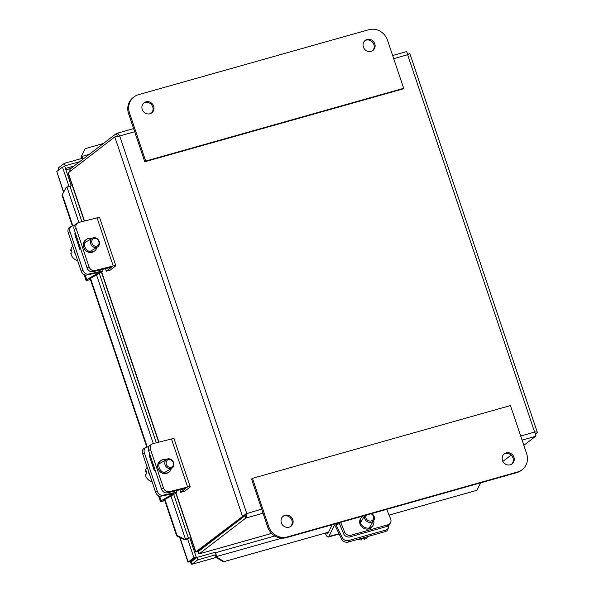 <?xml version="1.0" encoding="UTF-8"?>
<svg xmlns="http://www.w3.org/2000/svg" width="594" height="594" viewBox="0 0 594 594"><rect width="100%" height="100%" fill="white"/><g stroke="black" fill="none" stroke-linecap="round" stroke-linejoin="round"><path stroke-width="0.89" d="M82.93 270.181L81.185 271.094A5.116 3.92 62.4 0 0 83.464 274.242A5.116 3.92 62.4 0 0 86.687 275.037L88.432 274.124A5.116 3.92 -117.6 0 1 85.209 273.322A5.116 3.92 -117.6 0 1 82.93 270.181L69.988 231.719A5.116 3.92 -117.6 0 1 69.981 228.074A5.116 3.92 -117.6 0 1 71.495 226.329A5.116 3.92 -117.6 0 1 72.253 226.054L74.376 225.586M71.495 226.329L69.75 227.242A5.116 3.92 62.4 0 0 68.236 228.987A5.116 3.92 62.4 0 0 68.243 232.633L69.988 231.719M81.185 271.094L68.243 232.633M90.392 279.492A5.16 0.676 -18.6 0 1 85.981 280.271A5.16 0.676 -18.6 0 1 86.709 279.626L99.317 272.401L86.687 275.037M79.886 249.532L75.238 235.721A5.443 4.173 -117.6 0 1 75.096 232.247M88.432 274.124L100.423 271.465A5.16 0.676 -18.6 0 1 102.383 271.361A5.16 0.676 -18.6 0 1 101.648 272.007L89.605 278.794L89.241 279.121L90.243 279.061M95.181 247.498A5.116 4.351 59.1 0 0 97.55 246.978A5.116 4.351 59.1 0 0 99.235 241.639A5.116 4.351 59.1 0 0 94.661 237.682A5.116 4.351 59.1 0 0 92.293 238.201A5.116 4.351 59.1 0 0 90.607 243.54A5.116 4.351 59.1 0 0 95.181 247.498M95.174 238.387A4.091 3.482 -120.9 0 1 99.027 242.649A4.091 3.482 -120.9 0 1 95.589 246.243A4.091 3.482 -120.9 0 1 91.728 241.981A4.091 3.482 -120.9 0 1 95.174 238.387M71.792 250.92A15.236 4.225 -3 0 1 70.679 250.519L71.852 249.822A8.383 7.135 59.1 0 0 72.008 252.762L70.835 253.467A8.383 7.135 59.1 0 0 77.643 260.566M72.81 246.213A8.383 7.135 59.1 0 0 70.679 250.519M79.648 245.775L78.928 246.206A5.116 4.351 59.1 0 0 78.794 246.287M78.646 242.79A8.383 7.135 59.1 0 0 77.74 243.146M74.094 250.029A8.383 7.135 59.1 0 0 75.609 254.536M96.837 247.408A7.039 5.992 -120.9 0 1 94.29 251.173L93.132 251.863A7.039 5.992 -120.9 0 1 91.743 252.443A7.039 5.992 -120.9 0 1 83.962 248.129A7.039 5.992 -120.9 0 1 85.9 239.79L87.058 239.092A7.039 5.992 -120.9 0 1 88.447 238.521A7.039 5.992 -120.9 0 1 91.58 238.625M94.29 251.173A7.039 5.992 -120.9 0 1 92.902 251.745A7.039 5.992 -120.9 0 1 85.12 247.431A7.039 5.992 -120.9 0 1 87.058 239.092M94.936 270.537A5.116 4.351 -120.9 0 1 91.446 269.884A5.116 4.351 -120.9 0 1 89.048 266.803L76.106 228.348A5.116 4.351 -120.9 0 1 76.21 224.636A5.116 4.351 -120.9 0 1 77.747 222.884A5.116 4.351 -120.9 0 1 78.757 222.46L97.052 217.857A5.16 0.676 161.4 0 1 99.614 217.604L115.793 265.674A5.16 0.676 161.4 0 0 113.231 265.926L94.936 270.537L93.006 271.696L111.375 267.263L106.296 271.235L105.398 268.57M89.048 266.803L87.11 267.961A5.116 4.351 59.1 0 0 89.508 271.05A5.116 4.351 59.1 0 0 93.006 271.696M77.747 222.884L75.817 224.042A5.116 4.351 59.1 0 0 74.28 225.794A5.116 4.351 59.1 0 0 74.168 229.507L76.106 228.348M87.11 267.961L74.168 229.507M106.296 271.235L110.165 270.144L115.548 266.008A5.16 0.676 161.4 0 0 115.793 265.674M157.343 491.305L155.598 492.218A5.116 3.92 62.4 0 0 157.885 495.366A5.116 3.92 62.4 0 0 161.1 496.168L162.845 495.248A5.116 3.92 -117.6 0 1 159.63 494.453A5.116 3.92 -117.6 0 1 157.343 491.305L144.401 452.851A5.116 3.92 -117.6 0 1 144.394 449.198A5.116 3.92 -117.6 0 1 145.916 447.453A5.116 3.92 -117.6 0 1 146.673 447.178L148.797 446.71M145.916 447.453L144.171 448.366A5.116 3.92 62.4 0 0 142.649 450.111A5.116 3.92 62.4 0 0 142.657 453.764L144.401 452.851M155.598 492.218L142.657 453.764M164.805 500.616A5.16 0.676 -18.6 0 1 160.395 501.403A5.16 0.676 -18.6 0 1 161.123 500.757L173.73 493.532L161.1 496.168M154.306 470.656L149.658 456.845A5.443 4.173 -117.6 0 1 149.51 453.371M162.845 495.248L174.844 492.597A5.16 0.676 -18.6 0 1 176.797 492.485A5.16 0.676 -18.6 0 1 176.069 493.131L164.026 499.918L163.662 500.245L164.657 500.185M169.594 468.621A5.116 4.351 59.1 0 0 171.963 468.102A5.116 4.351 59.1 0 0 173.648 462.771A5.116 4.351 59.1 0 0 169.075 458.806A5.116 4.351 59.1 0 0 166.706 459.325A5.116 4.351 59.1 0 0 165.021 464.664A5.116 4.351 59.1 0 0 169.594 468.621M169.587 459.511A4.091 3.482 -120.9 0 1 173.448 463.773A4.091 3.482 -120.9 0 1 170.003 467.367A4.091 3.482 -120.9 0 1 166.149 463.105A4.091 3.482 -120.9 0 1 169.587 459.511M146.206 472.044A15.236 4.225 -3 0 1 145.099 471.643L146.265 470.945A8.383 7.135 59.1 0 0 146.421 473.893L145.255 474.591A8.383 7.135 59.1 0 0 152.057 481.689M147.223 467.337A8.383 7.135 59.1 0 0 145.099 471.643M154.061 466.899L153.349 467.329A5.116 4.351 59.1 0 0 153.215 467.419M153.059 463.921A8.383 7.135 59.1 0 0 152.153 464.27M148.515 471.161A8.383 7.135 59.1 0 0 150.03 475.66M171.25 468.532A7.039 5.992 -120.9 0 1 168.711 472.297L167.553 472.995A7.039 5.992 -120.9 0 1 166.157 473.567A7.039 5.992 -120.9 0 1 158.375 469.253A7.039 5.992 -120.9 0 1 160.313 460.914L161.471 460.216A7.039 5.992 -120.9 0 1 162.867 459.645A7.039 5.992 -120.9 0 1 165.993 459.756M168.711 472.297A7.039 5.992 -120.9 0 1 167.315 472.876A7.039 5.992 -120.9 0 1 159.541 468.555A7.039 5.992 -120.9 0 1 161.471 460.216M169.357 491.661A5.116 4.351 -120.9 0 1 165.86 491.015A5.116 4.351 -120.9 0 1 163.461 487.926L150.52 449.472A5.116 4.351 -120.9 0 1 150.631 445.76A5.116 4.351 -120.9 0 1 152.168 444.008A5.116 4.351 -120.9 0 1 153.178 443.592L171.466 438.981A5.16 0.676 161.4 0 1 174.035 438.728L190.214 486.798A5.16 0.676 161.4 0 0 187.645 487.05L169.357 491.661L167.419 492.82L185.788 488.387L180.71 492.359L179.811 489.694M163.461 487.926L161.531 489.092A5.116 4.351 59.1 0 0 163.922 492.174A5.116 4.351 59.1 0 0 167.419 492.82M152.168 444.008L150.23 445.166A5.116 4.351 59.1 0 0 148.693 446.918A5.116 4.351 59.1 0 0 148.589 450.631L150.52 449.472M161.531 489.092L148.589 450.631M180.71 492.359L184.578 491.268L189.969 487.132A5.16 0.676 161.4 0 0 190.214 486.798M364.894 515.495A5.116 4.552 31.6 0 0 364.709 518.473A5.116 4.552 31.6 0 0 368.926 522.297A5.116 4.552 31.6 0 0 373.856 520.381A5.116 4.552 31.6 0 0 374.287 516.929A5.116 4.552 31.6 0 0 371.532 513.624M370.856 513.81A4.091 3.638 -148.4 0 1 373.574 516.683A4.091 3.638 -148.4 0 1 370.797 521.02A4.091 3.638 -148.4 0 1 365.911 517.923A4.091 3.638 -148.4 0 1 366.298 515.102M358.093 539.293A8.383 7.455 31.6 0 0 361.263 539.939L361.88 538.929A8.383 7.455 31.6 0 0 364.753 538.468L364.137 539.478A15.236 4.834 80.9 0 1 363.714 538.758M364.137 539.478A8.383 7.455 31.6 0 0 367.716 536.612L367.738 536.568M385.692 530.078L385.127 531.667A5.116 4.284 19.5 0 0 387.8 529.521A5.116 4.284 19.5 0 0 387.934 529.187L388.498 527.606A5.116 4.284 -160.5 0 1 388.357 527.94A5.116 4.284 -160.5 0 1 385.692 530.078L348.834 540.481A5.116 4.284 -160.5 0 1 344.988 540.169A5.116 4.284 -160.5 0 1 342.211 537.592L341.647 539.174A5.116 4.284 19.5 0 0 344.423 541.75A5.116 4.284 19.5 0 0 348.277 542.062L348.834 540.481M385.127 531.667L348.277 542.062M341.647 539.174L335.595 526.611A2.576 0.913 -105.8 0 0 334.422 525.46A2.576 0.913 -105.8 0 0 334.147 525.727L328.861 536.538A5.16 1.819 74.2 0 1 328.311 537.065A5.16 1.819 74.2 0 1 325.304 533.07M388.61 525.542A5.116 4.284 -160.5 0 1 388.498 527.606M326.492 532.736A2.576 0.913 -105.8 0 0 327.613 533.791A2.576 0.913 -105.8 0 0 327.888 533.523L332.195 524.717M335.499 523.789A5.16 1.819 74.2 0 1 335.974 524.665L342.211 537.592M373.693 520.656A7.039 6.267 -148.4 0 1 373.077 525.326L372.46 526.329A7.039 6.267 -148.4 0 1 366.06 529.039A7.039 6.267 -148.4 0 1 360.12 524.428A7.039 6.267 -148.4 0 1 360.461 518.956L361.078 517.953A7.039 6.267 -148.4 0 1 363.105 516M373.077 525.326A7.039 6.267 -148.4 0 1 366.676 528.036A7.039 6.267 -148.4 0 1 360.736 523.425A7.039 6.267 -148.4 0 1 361.078 517.953M386.709 509.34L390.659 518.97A5.116 4.552 -148.4 0 1 390.622 522.557A5.116 4.552 -148.4 0 1 390.406 522.95A5.116 4.552 -148.4 0 1 387.904 524.799L351.054 535.201A5.116 4.552 -148.4 0 1 347.252 534.793A5.116 4.552 -148.4 0 1 344.587 531.964L343.562 533.635A5.116 4.552 31.6 0 0 346.22 536.464A5.116 4.552 31.6 0 0 350.029 536.872L351.054 535.201M340.637 522.334L344.587 531.964M387.904 524.799L386.88 526.47L350.029 536.872M386.88 526.47A5.116 4.552 31.6 0 0 389.382 524.621L390.406 522.95M343.562 533.635L339.1 522.772M492.433 479.521L480.724 482.825L476.796 490.332L389.063 515.087M216.075 557.417L223.196 561.783L224.087 561.627L216.966 557.261L216.075 557.417L215.874 556.66A1.277 0.453 -105.8 0 0 215.08 555.509A1.277 0.453 -105.8 0 0 215.021 555.539L216.157 554.662L215.347 552.257L196.926 557.454L197.735 559.86L216.157 554.662M216.966 557.261L216.765 556.496A3.839 1.351 -105.8 0 0 216.097 554.707M184.719 539.382L177.019 535.394L176.663 535.855L184.37 539.849L185.462 539.152L170.946 496.02M184.37 539.849L186.1 539.523M187.184 538.691A3.839 0.497 161.4 0 0 185.462 539.152M176.663 535.855L164.486 499.658M146.815 447.148L90.065 278.534M72.394 226.024L62.043 195.255L66.216 187.244L62.043 195.255M66.216 187.244L66.951 187.013A3.839 0.497 -18.6 0 1 70.062 186.486L81.905 221.673M81.816 155.658L85.113 148.663L81.2 156.653L81.816 155.658L82.098 156.356L89.3 154.321M81.2 156.653L81.489 157.351A1.277 0.453 74.2 0 1 81.734 158.45M82.663 158.19A3.839 1.351 -105.8 0 0 82.098 156.356M328.556 532.157L224.087 561.627M191.082 560.736L191.238 561.827L196.926 557.454M190.318 561.323C190.912 563.52 191.483 564.486 192.04 564.226L197.735 559.86M177.019 535.394L164.909 499.42M147.282 447.044L90.496 278.296M72.869 225.92L62.392 194.795M68.637 186.561L71.243 185.684L70.092 186.568M186.048 539.411L189.753 537.837L196.228 557.053L193.919 557.707L187.994 562.176L188.833 561.909L188.224 562.08L179.982 537.577M188.528 561.991L190.533 561.427L196.228 557.053M63.528 192.322L56.779 171.488L62.474 167.114L64.776 166.461L71.243 185.684M62.474 167.114L68.941 186.33M187.452 538.483L193.919 557.707M85.113 148.663L103.393 143.503M79.782 161.635L65.11 165.771L64.308 163.365L58.613 167.738L58.62 170.07M63.885 166.714L65.11 165.771M83.049 159.125L82.722 158.175L64.308 163.365M216.149 557.469L191.929 564.3L216.105 557.439M191.231 561.835L192.04 564.226M59.237 169.594L58.613 167.738M198.099 550.749C198.188 553.044 198.589 554.061 199.309 553.801L245.864 518.05C246.785 517.218 247.059 515.644 246.688 513.313L195.634 552.019L198.144 551.195L244.706 515.444L242.404 516.097L114.783 136.88L115.281 136.768M271.629 533.434L199.146 553.883L271.599 533.405M225.638 530.553L224.673 530.828M198.537 550.898L199.309 553.801M118.934 136.546L117.256 135.885L116.446 133.479L69.884 169.231L69.936 171.31M84.259 221.079L68.065 172.958L114.783 136.88L119.691 135.959C118.592 133.902 117.515 133.078 116.446 133.479L133.613 128.601M535.476 434.281L537.243 432.922C537.629 432.135 536.761 431.853 534.622 432.083C535.588 434.236 535.907 435.647 535.58 436.315L523.841 445.337M511.144 455.078L502.903 461.412M244.706 515.444L245.923 513.899L245.055 515.644L198.5 551.395M407.543 54.292L409.622 53.705L407.625 54.73L393.703 58.658M117.389 135.833L116.639 136.353M409.192 54.009L409.622 53.705M535.224 433.486L537.243 432.922L537.355 432.454L409.875 53.668M406.162 51.752C406.63 51.515 407.12 52.502 407.625 54.73L534.622 432.083L520.7 436.011M117.085 136.234L114.783 136.88M246.05 513.803L261.664 509.088M245.055 515.644L245.864 518.05L263.045 513.201M290.459 526.574A6.341 5.881 52.5 0 0 291.869 520.307A6.341 5.881 52.5 0 0 282.766 516.557M292.783 519.601A6.341 5.881 -127.5 0 1 290.934 526.247A6.341 5.881 -127.5 0 1 281.356 522.824A6.341 5.881 -127.5 0 1 283.212 516.179A6.341 5.881 -127.5 0 1 292.783 519.601M511.59 464.189A6.341 5.881 52.5 0 0 513.001 457.922A6.341 5.881 52.5 0 0 503.898 454.172M513.914 457.217A6.341 5.881 -127.5 0 1 512.065 463.862A6.341 5.881 -127.5 0 1 502.487 460.439A6.341 5.881 -127.5 0 1 504.343 453.801A6.341 5.881 -127.5 0 1 513.914 457.217M251.552 479.046L267.731 527.116A15.347 14.219 52.5 0 0 286.405 537.637L516.75 472.653A15.347 14.219 52.5 0 0 521.242 470.403L522.156 469.706A15.347 14.219 -127.5 0 1 517.664 471.955L287.318 536.931A15.347 14.219 -127.5 0 1 268.644 526.41L252.465 478.341L251.552 479.046M252.465 478.341L510.454 405.561L526.633 453.63A15.347 14.219 -127.5 0 1 522.156 469.706M372.46 50.78A6.341 5.881 52.5 0 0 373.871 44.513A6.341 5.881 52.5 0 0 364.775 40.763M363.365 47.03A6.341 5.881 -127.5 0 1 365.213 40.392A6.341 5.881 -127.5 0 1 374.784 43.808A6.341 5.881 -127.5 0 1 372.935 50.453A6.341 5.881 -127.5 0 1 363.365 47.03M151.329 113.164A6.341 5.881 52.5 0 0 152.74 106.898A6.341 5.881 52.5 0 0 143.644 103.148M142.233 109.415A6.341 5.881 -127.5 0 1 144.082 102.769A6.341 5.881 -127.5 0 1 153.653 106.192A6.341 5.881 -127.5 0 1 151.804 112.838A6.341 5.881 -127.5 0 1 142.233 109.415M387.503 40.221L403.682 88.291L402.762 88.996L144.78 161.776L128.601 113.706A15.347 14.219 52.5 0 1 133.071 97.631L133.992 96.933A15.347 14.219 -127.5 0 1 138.484 94.684L368.829 29.7A15.347 14.219 -127.5 0 1 387.503 40.221M403.682 88.291L145.693 161.071L129.514 113.001A15.347 14.219 -127.5 0 1 133.992 96.933M145.693 161.071L144.78 161.776M86.709 279.626L85.157 275.022M100.423 271.465L99.918 269.951M113.231 265.926L97.052 217.857M161.123 500.757L159.578 496.146M174.844 492.597L174.332 491.075M187.645 487.05L171.466 438.981M334.793 525.542L334.147 525.727M339.003 533.679L328.861 536.538M339.478 523.678L335.974 524.665M281.86 538.134L216.765 556.496M153.289 443.562L96.525 274.896M78.876 222.438L66.951 187.013M56.779 171.488L63.684 192.011M65.444 168.444L74.087 166.008M191.632 560.58L193.562 560.038M70.998 168.377L65.904 169.817M199.859 549.881L200.824 549.606M69.884 169.231L70.448 170.916M68.221 172.631L84.504 221.013M101.663 272L158.925 442.144M176.076 493.124L195.842 551.848L198.144 551.195M535.58 436.315L522.081 440.124M134.667 131.734L119.691 135.959L246.688 513.313M268.644 526.41L267.731 527.116M287.318 536.931L286.405 537.637M517.664 471.955L516.75 472.653M129.514 113.001L128.601 113.706M85.981 280.271L84.073 274.614M102.383 271.361L101.752 269.49M89.776 251.633L97.55 246.978M84.519 242.857L92.293 238.201M160.395 501.403L158.494 495.745M176.797 492.485L176.166 490.614M164.189 472.765L171.963 468.102M158.932 463.988L166.706 459.325M360.469 522.623L364.842 515.51M369.186 527.984L373.856 520.381M339.159 534.006L328.311 537.065M215.511 552.732L274.881 535.981M99.287 273.337L156.319 442.797M173.708 494.46L188.432 538.209M187.994 562.176L179.663 537.407M101.44 272.126L158.68 442.203M175.854 493.25L195.634 552.019M406.251 51.685L392.649 55.524"/></g></svg>

